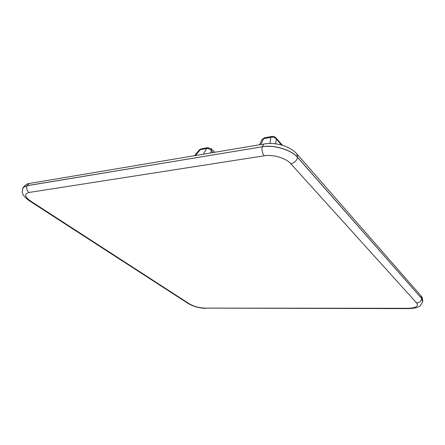 <?xml version="1.0" encoding="UTF-8"?>
<svg xmlns="http://www.w3.org/2000/svg" width="445" height="445" viewBox="0 0 445 445"><rect width="100%" height="100%" fill="white"/><g stroke="black" fill="none" stroke-linecap="round" stroke-linejoin="round"><path stroke-width="0.67" d="M213.227 152.552L211.547 150.938C210.212 149.214 208.549 148.43 206.552 148.58L200.294 149.67L195.405 155.55M261.627 140.37L262.027 139.546L263.685 138.656L260.809 144.553M269.937 143.446L270.849 137.416C273.108 136.838 274.921 137.388 276.284 139.062L275.616 143.813M199.087 150.238L201.218 148.791L199.393 149.87L194.548 155.694M30.644 183.245L29.131 183.501L27.056 185.726L262.227 146.8L27.084 185.66L23.257 187.367L22.534 188.964M296.837 153.864L297.605 157.463L421.693 298.539L297.622 157.374C291.341 149.809 273.975 144.542 262.244 146.711L263.874 144.041L265.114 143.824M416.698 303.017L290.824 163.76C286.018 158.159 273.069 154.254 264.258 155.783L29.036 192.468C23.997 193.842 24.564 196.74 30.738 201.162L189.403 303.874C193.898 306.449 199.026 307.862 204.778 308.112L407.982 308.307C415.841 308.023 418.751 306.26 416.698 303.017C419.496 302.739 421.159 301.271 421.682 298.612L422.639 301.643C421.026 304.992 419.813 306.605 418.99 306.477C417.338 307.684 413.922 308.396 408.744 308.613L407.982 308.307M275.744 137.711L275.8 137.772C274.671 136.582 273.297 136.153 271.678 136.498L270.849 137.416L263.685 138.656L265.092 137.644M203.393 154.209L206.552 148.58L207.465 147.701L201.824 148.686M281.624 145.07L276.284 139.062L275.8 137.772L282.508 145.331M211.114 148.624L211.547 150.938L210.396 153.03M22.5 189.069L23.229 187.434L27.056 185.726C26.21 188.463 26.872 190.71 29.036 192.468M422.739 301.132L420.814 295.658C421.832 296.459 422.472 298.139 422.744 300.681M264.258 155.783C262.328 153.319 261.649 150.327 262.227 146.8C273.953 144.631 291.319 149.893 297.605 157.463C296.576 160.834 294.317 162.937 290.824 163.76M29.67 201.001L188.213 303.512L189.403 303.874M204.778 308.112L408.454 308.613M420.72 295.547L296.943 153.987C290.429 146.344 275.316 141.744 263.874 144.041L29.131 183.501C27.368 183.585 25.41 184.87 23.257 187.367L23.229 187.434C22.133 191.178 21.955 193.208 22.695 193.531C22.979 195.316 25.265 197.786 29.554 200.923L30.738 201.162M208.049 147.595L207.465 147.701L211.18 148.686L214.885 152.273M259.468 144.781L262.027 139.546L264.525 137.744L272.218 136.398M188.341 303.596C193.347 306.494 199.043 308.085 205.423 308.363"/></g></svg>
